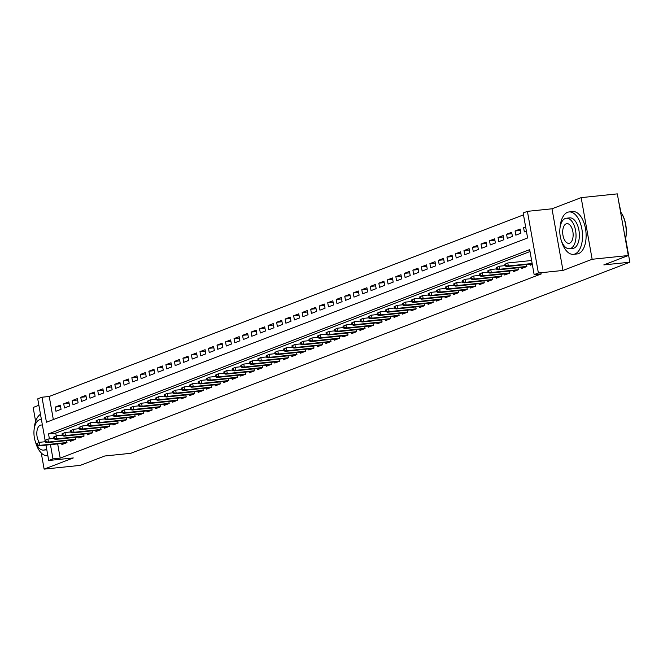 <?xml version="1.0" encoding="UTF-8"?>
<svg xmlns="http://www.w3.org/2000/svg" width="663" height="663" viewBox="0 0 663 663"><rect width="100%" height="100%" fill="white"/><g stroke="black" fill="none" stroke-linecap="round" stroke-linejoin="round"><path stroke-width="0.99" d="M45.117 440.307L37.733 398.853L41.993 397.22L46.443 422.215L527.607 237.967L523.157 212.972L527.408 211.348L538.389 272.99L534.138 274.623L529.679 249.628L48.523 433.875L49.418 438.906M551.997 208.795L562.978 270.446L592.142 259.274L628.3 255.528L617.319 193.878L581.161 197.632L551.997 208.795L527.408 211.348M618.513 200.591L620.991 212.458M38.877 405.275L33.15 407.472L35.62 421.361M523.488 214.87L49.219 396.474L41.993 397.22M592.142 259.274L581.161 197.632M41.255 452.962L44.131 469.122L73.303 457.951L48.714 460.495L45.979 445.13M628.3 255.528L603.819 264.902L629.85 262.208L130.802 453.301L104.771 455.995L80.289 465.368L44.131 469.122M530.077 264.147L530.276 265.217L532.323 264.438M521.566 267.404L521.756 268.482L526.861 266.526L526.505 264.512M513.046 270.67L513.237 271.739L518.35 269.783L517.994 267.777M504.535 273.927L504.725 275.004L509.83 273.048L509.474 271.034M496.015 277.192L496.206 278.261L501.319 276.305L500.963 274.3M487.496 280.449L487.695 281.526L492.8 279.571L492.443 277.557M478.984 283.714L479.175 284.783L484.288 282.828L483.924 280.822M470.465 286.971L470.655 288.049L475.769 286.093L475.412 284.079M461.954 290.237L462.144 291.306L467.249 289.35L466.893 287.344M453.434 293.494L453.625 294.571L458.738 292.607L458.382 290.601M444.923 296.759L445.113 297.828L450.218 295.872L449.862 293.866M436.403 300.016L436.594 301.093L441.707 299.129L441.343 297.123M427.884 303.273L428.074 304.35L433.188 302.394L432.831 300.389M419.372 306.538L419.563 307.607L424.668 305.651L424.312 303.646M410.853 309.795L411.043 310.872L416.157 308.917L415.8 306.911M402.342 313.06L402.532 314.129L407.637 312.174L407.281 310.168M393.822 316.317L394.013 317.395L399.126 315.439L398.761 313.433M385.302 319.583L385.493 320.652L390.606 318.696L390.25 316.69M376.791 322.84L376.982 323.917L382.087 321.961L381.731 319.956M368.272 326.105L368.462 327.174L373.576 325.218L373.219 323.212M359.76 329.362L359.951 330.439L365.056 328.483L364.7 326.478M351.241 332.627L351.431 333.696L356.545 331.74L356.188 329.735M342.721 335.884L342.92 336.961L348.025 335.006L347.669 332.992M334.21 339.149L334.401 340.218L339.506 338.263L339.149 336.257M325.69 342.406L325.881 343.484L330.994 341.528L330.638 339.514M317.179 345.672L317.37 346.741L322.475 344.785L322.119 342.779M308.66 348.929L308.85 350.006L313.964 348.05L313.607 346.036M300.14 352.194L300.339 353.263L305.444 351.307L305.088 349.302M291.629 355.451L291.819 356.528L296.933 354.572L296.568 352.559M283.109 358.716L283.3 359.785L288.413 357.829L288.057 355.824M274.598 361.973L274.789 363.051L279.894 361.095L279.537 359.081M266.078 365.238L266.269 366.308L271.382 364.352L271.026 362.346M257.567 368.495L257.758 369.573L262.863 367.617L262.507 365.603M249.048 371.761L249.238 372.83L254.352 370.874L253.987 368.868M240.528 375.018L240.719 376.095L245.832 374.131L245.476 372.125M232.017 378.283L232.207 379.352L237.313 377.396L236.956 375.391M223.497 381.54L223.688 382.617L228.801 380.653L228.445 378.648M214.986 384.797L215.177 385.874L220.282 383.918L219.925 381.913M206.466 388.062L206.657 389.14L211.77 387.175L211.406 385.17M197.947 391.319L198.138 392.397L203.251 390.441L202.895 388.435M189.436 394.584L189.626 395.654L194.731 393.698L194.375 391.692M180.916 397.841L181.107 398.919L186.22 396.963L185.864 394.957M172.405 401.107L172.595 402.176L177.701 400.22L177.344 398.214M163.885 404.364L164.076 405.441L169.189 403.485L168.833 401.48M155.366 407.629L155.565 408.698L160.67 406.742L160.313 404.737M146.855 410.886L147.045 411.963L152.15 410.007L151.794 408.002M138.335 414.151L138.526 415.22L143.639 413.264L143.283 411.259M129.824 417.408L130.014 418.486L135.119 416.53L134.763 414.516M121.304 420.673L121.495 421.743L126.608 419.787L126.252 417.781M112.785 423.93L112.983 425.008L118.089 423.052L117.732 421.038M104.273 427.196L104.464 428.265L109.577 426.309L109.213 424.303M95.754 430.453L95.944 431.53L101.058 429.574L100.701 427.56M87.243 433.718L87.433 434.787L92.538 432.831L92.182 430.826M78.723 436.975L78.914 438.052L84.027 436.097L83.671 434.083M70.212 440.24L70.402 441.309L75.507 439.354L75.151 437.348M60.565 406.527L55.203 407.082L60.316 405.126L61.054 409.295L55.949 411.251L55.203 407.082M69.085 403.27L63.723 403.825L68.828 401.869L69.574 406.029L64.46 407.985L63.723 403.825M77.596 400.004L72.234 400.56L77.347 398.604L78.093 402.772L72.98 404.728L72.234 400.56M86.115 396.747L80.753 397.303L85.867 395.347L86.604 399.507L81.499 401.463L80.753 397.303M94.627 393.482L89.273 394.037L94.378 392.082L95.124 396.25L90.011 398.206L89.273 394.037M103.146 390.225L97.784 390.78L102.898 388.825L103.635 392.985L98.53 394.941L97.784 390.78M111.657 386.96L106.304 387.515L111.409 385.559L112.155 389.728L107.041 391.684L106.304 387.515M120.177 383.703L114.815 384.258L119.928 382.302L120.666 386.463L115.561 388.419L114.815 384.258M128.697 380.438L123.335 380.993L128.448 379.037L129.186 383.206L124.08 385.162L123.335 380.993M137.208 377.181L131.854 377.736L136.959 375.78L137.705 379.94L132.592 381.896L131.854 377.736M145.727 373.915L140.365 374.471L145.479 372.515L146.216 376.683L141.111 378.639L140.365 374.471M154.239 370.658L148.885 371.214L153.99 369.258L154.736 373.418L149.623 375.374L148.885 371.214M162.758 367.393L157.396 367.948L162.51 365.993L163.247 370.161L158.142 372.117L157.396 367.948M171.278 364.136L165.916 364.691L171.021 362.736L171.767 366.896L166.653 368.86L165.916 364.691M179.789 360.871L174.435 361.426L179.54 359.47L180.286 363.639L175.173 365.595L174.435 361.426M188.309 357.614L182.947 358.169L188.06 356.213L188.798 360.374L183.692 362.338L182.947 358.169M196.82 354.349L191.466 354.904L196.571 352.948L197.317 357.117L192.204 359.073L191.466 354.904M205.339 351.092L199.977 351.647L205.091 349.691L205.828 353.851L200.723 355.816L199.977 351.647M213.859 347.826L208.497 348.382L213.602 346.426L214.348 350.594L209.235 352.55L208.497 348.382M222.37 344.569L217.008 345.125L222.122 343.169L222.867 347.337L217.754 349.293L217.008 345.125M230.89 341.312L225.528 341.868L230.641 339.904L231.379 344.072L226.274 346.028L225.528 341.868M239.401 338.047L234.047 338.602L239.152 336.647L239.898 340.815L234.785 342.771L234.047 338.602M247.921 334.79L242.559 335.345L247.672 333.381L248.41 337.55L243.304 339.506L242.559 335.345M256.44 331.525L251.078 332.08L256.183 330.124L256.929 334.293L251.816 336.249L251.078 332.08M264.951 328.268L259.589 328.823L264.703 326.867L265.449 331.028L260.335 332.983L259.589 328.823M273.471 325.003L268.109 325.558L273.222 323.602L273.96 327.771L268.855 329.726L268.109 325.558M281.982 321.746L276.628 322.301L281.734 320.345L282.479 324.505L277.366 326.461L276.628 322.301M290.502 318.48L285.14 319.036L290.253 317.08L290.991 321.248L285.886 323.204L285.14 319.036M299.013 315.223L293.659 315.779L298.764 313.823L299.51 317.983L294.397 319.939L293.659 315.779M307.533 311.958L302.171 312.513L307.284 310.557L308.022 314.726L302.916 316.682L302.171 312.513M316.052 308.701L310.69 309.256L315.803 307.3L316.541 311.461L311.436 313.417L310.69 309.256M324.563 305.436L319.21 305.991L324.315 304.035L325.061 308.204L319.947 310.16L319.21 305.991M333.083 302.179L327.721 302.734L332.834 300.778L333.572 304.939L328.467 306.894L327.721 302.734M341.594 298.914L336.24 299.469L341.346 297.513L342.091 301.682L336.978 303.637L336.24 299.469M350.114 295.657L344.752 296.212L349.865 294.256L350.603 298.416L345.498 300.372L344.752 296.212M358.633 292.391L353.271 292.947L358.376 290.991L359.122 295.159L354.009 297.115L353.271 292.947M367.145 289.134L361.791 289.69L366.896 287.734L367.642 291.894L362.528 293.85L361.791 289.69M375.664 285.869L370.302 286.424L375.415 284.468L376.153 288.637L371.048 290.593L370.302 286.424M384.175 282.612L378.822 283.167L383.927 281.211L384.673 285.372L379.559 287.328L378.822 283.167M392.695 279.347L387.333 279.902L392.446 277.946L393.184 282.115L388.079 284.071L387.333 279.902M401.214 276.09L395.852 276.645L400.958 274.689L401.703 278.85L396.59 280.814L395.852 276.645M409.726 272.825L404.364 273.38L409.477 271.424L410.223 275.593L405.11 277.548L404.364 273.38M418.245 269.568L412.883 270.123L417.997 268.167L418.734 272.327L413.629 274.291L412.883 270.123M426.757 266.302L421.403 266.858L426.508 264.902L427.254 269.07L422.14 271.026L421.403 266.858M435.276 263.045L429.914 263.601L435.027 261.645L435.765 265.813L430.66 267.769L429.914 263.601M443.796 259.78L438.434 260.344L443.539 258.379L444.285 262.548L439.171 264.504L438.434 260.344M452.307 256.523L446.945 257.078L452.058 255.122L452.804 259.291L447.691 261.247L446.945 257.078M460.826 253.266L455.464 253.821L460.578 251.857L461.315 256.026L456.21 257.982L455.464 253.821M469.338 250.001L463.984 250.556L469.089 248.6L469.835 252.769L464.722 254.725L463.984 250.556M477.857 246.744L472.495 247.299L477.609 245.343L478.346 249.503L473.241 251.459L472.495 247.299M486.369 243.478L481.015 244.034L486.12 242.078L486.866 246.246L481.752 248.202L481.015 244.034M494.888 240.221L489.526 240.777L494.639 238.821L495.377 242.981L490.272 244.937L489.526 240.777M503.408 236.956L498.046 237.511L503.159 235.556L503.897 239.724L498.783 241.68L498.046 237.511M511.919 233.699L506.565 234.254L511.67 232.299L512.416 236.459L507.303 238.415L506.565 234.254M520.438 230.434L515.076 230.989L520.19 229.033L520.927 233.202L515.822 235.158L515.076 230.989M49.219 396.474L53.338 419.571M525.643 226.945L523.596 227.732L524.334 231.893L526.381 231.114M57.673 443.912L60.2 458.116L541.364 273.877L534.138 274.623M530.019 251.526L55.75 433.13L56.239 435.881M61.692 443.497L61.883 444.575L66.996 442.619L66.632 440.605M531.577 260.269L530.723 260.592M629.85 262.208L625.64 238.589M562.978 270.446L538.389 272.99M60.2 458.116L52.974 458.871L48.714 460.495M50.438 444.666L52.974 458.871M55.75 433.13L48.523 433.875M525.742 227.508L523.596 227.732M36.448 443.646L36.747 445.312L37.6 444.981L37.302 443.315L36.448 443.646L39.399 442.329L39.937 445.329L66.98 442.519M37.302 443.315L39.399 442.329L45.2 441.724M37.6 444.981L39.937 445.329L38.404 445.909L65.794 443.075M36.747 445.312L38.404 445.909M40.476 414.276A21.307 11.114 -95.9 0 0 34.178 429.036M35.537 442.155A21.307 11.114 -95.9 0 0 47.57 455.696A21.307 11.114 -95.9 0 0 47.852 455.663M41.429 419.604A15.34 8.006 -95.9 0 0 40.468 419.596A15.34 8.006 -95.9 0 0 39.374 419.853A15.34 8.006 -95.9 0 0 36.631 444.674M37.037 445.42A15.34 8.006 -95.9 0 0 43.625 450.111A15.34 8.006 -95.9 0 0 44.719 449.845A15.34 8.006 -95.9 0 0 46.592 448.594M42.432 425.232A9.887 5.155 -95.9 0 0 41.031 425.016A9.887 5.155 -95.9 0 0 40.327 425.19A9.887 5.155 -95.9 0 0 36.846 432.375A9.887 5.155 -95.9 0 0 39.274 442.378M561.412 240.793A21.307 11.114 -95.9 0 0 573.445 254.335A21.307 11.114 -95.9 0 0 574.954 253.97A21.307 11.114 -95.9 0 0 582.122 230.525A21.307 11.114 -95.9 0 0 569.053 211.953A21.307 11.114 -95.9 0 0 567.536 212.317A21.307 11.114 -95.9 0 0 560.053 227.666M573.445 254.335L577.059 253.954A21.307 11.114 -95.9 0 0 578.575 253.589A21.307 11.114 -95.9 0 0 585.736 230.152A21.307 11.114 -95.9 0 0 572.666 211.572L569.053 211.953M566.335 218.226L569.666 217.887A15.34 8.006 84.1 0 1 579.081 231.254A15.34 8.006 84.1 0 1 573.918 248.136A15.34 8.006 84.1 0 1 572.824 248.401L569.5 248.741A15.34 8.006 -95.9 0 0 570.594 248.484A15.34 8.006 -95.9 0 0 575.749 231.602A15.34 8.006 -95.9 0 0 566.335 218.226A15.34 8.006 -95.9 0 0 565.249 218.492A15.34 8.006 -95.9 0 0 560.086 235.373A15.34 8.006 -95.9 0 0 569.5 248.741M569.641 243.147A9.887 5.155 -95.9 0 0 572.965 232.274A9.887 5.155 -95.9 0 0 566.898 223.655A9.887 5.155 -95.9 0 0 566.202 223.821A9.887 5.155 -95.9 0 0 562.87 234.702A9.887 5.155 -95.9 0 0 568.937 243.321A9.887 5.155 -95.9 0 0 569.641 243.147M625.391 239.194A21.307 11.114 -95.9 0 0 620.527 211.878M620.518 211.837A20.793 10.848 84.1 0 1 625.441 239.459M44.968 440.381L45.258 442.047L46.112 441.724L45.813 440.058L44.968 440.381L47.918 439.063L48.449 442.064L75.491 439.262M45.813 440.058L47.918 439.063L53.72 438.467M46.112 441.724L48.449 442.064L46.916 442.652L74.314 439.809M45.258 442.047L46.916 442.652M53.479 437.124L53.778 438.79L54.631 438.458L54.333 436.793L53.479 437.124L56.438 435.806L56.968 438.807L84.01 435.997M54.333 436.793L56.438 435.806L62.239 435.201M54.631 438.458L56.968 438.807L55.435 439.387L82.834 436.552M53.778 438.79L55.435 439.387M61.999 433.859L62.297 435.525L63.142 435.201L62.844 433.536L61.999 433.859L64.949 432.541L65.488 435.541L92.522 432.74M62.844 433.536L64.949 432.541L70.75 431.945M63.142 435.201L65.488 435.541L63.955 436.13L91.345 433.287M62.297 435.525L63.955 436.13M70.51 430.602L70.808 432.268L71.662 431.936L71.364 430.27L70.51 430.602L73.469 429.284L73.999 432.284L101.041 429.475M71.364 430.27L73.469 429.284L79.27 428.679M71.662 431.936L73.999 432.284L72.466 432.864L99.864 430.03M70.808 432.268L72.466 432.864M79.03 427.337L79.328 429.002L80.173 428.679L79.883 427.013L79.03 427.337L81.98 426.019L82.519 429.019L109.561 426.218M79.883 427.013L81.98 426.019L87.781 425.422M80.173 428.679L82.519 429.019L80.985 429.607L108.376 426.765M79.328 429.002L80.985 429.607M87.541 424.08L87.839 425.745L88.693 425.422L88.394 423.748L87.541 424.08L90.499 422.762L91.03 425.762L118.072 422.961M88.394 423.748L90.499 422.762L96.301 422.157M88.693 425.422L91.03 425.762L89.497 426.35L116.895 423.508M87.839 425.745L89.497 426.35M96.06 420.814L96.359 422.48L97.212 422.157L96.914 420.491L96.06 420.814L99.011 419.497L99.549 422.497L126.592 419.696M96.914 420.491L99.011 419.497L104.82 418.9M97.212 422.157L99.549 422.497L98.016 423.085L125.415 420.243M96.359 422.48L98.016 423.085M104.58 417.557L104.87 419.223L105.724 418.9L105.425 417.234L104.58 417.557L107.53 416.24L108.069 419.24L135.103 416.439M105.425 417.234L107.53 416.24L113.332 415.635M105.724 418.9L108.069 419.24L106.536 419.828L133.926 416.986M104.87 419.223L106.536 419.828M113.091 414.292L113.39 415.958L114.243 415.635L113.945 413.969L113.091 414.292L116.05 412.974L116.58 415.974L143.622 413.173M113.945 413.969L116.05 412.974L121.851 412.378M114.243 415.635L116.58 415.974L115.047 416.563L142.446 413.72M113.39 415.958L115.047 416.563M121.611 411.035L121.909 412.701L122.754 412.378L122.464 410.712L121.611 411.035L124.561 409.717L125.1 412.717L152.134 409.916M122.464 410.712L124.561 409.717L130.362 409.112M122.754 412.378L125.1 412.717L123.567 413.306L150.957 410.463M121.909 412.701L123.567 413.306M130.122 407.77L130.42 409.436L131.274 409.112L130.976 407.447L130.122 407.77L133.081 406.452L133.611 409.452L160.653 406.651M130.976 407.447L133.081 406.452L138.882 405.855M131.274 409.112L133.611 409.452L132.078 410.041L159.476 407.198M130.42 409.436L132.078 410.041M138.642 404.513L138.94 406.179L139.794 405.855L139.495 404.19L138.642 404.513L141.592 403.195L142.131 406.195L169.173 403.394M139.495 404.19L141.592 403.195L147.393 402.59M139.794 405.855L142.131 406.195L140.597 406.784L167.996 403.941M138.94 406.179L140.597 406.784M147.161 401.248L147.451 402.922L148.305 402.59L148.006 400.924L147.161 401.248L150.111 399.93L150.642 402.93L177.684 400.129M148.006 400.924L150.111 399.93L155.913 399.333M148.305 402.59L150.642 402.93L149.117 403.518L176.507 400.684M147.451 402.922L149.117 403.518M155.672 397.991L155.971 399.656L156.824 399.333L156.526 397.667L155.672 397.991L158.631 396.673L159.161 399.673L186.204 396.872M156.526 397.667L158.631 396.673L164.432 396.068M156.824 399.333L159.161 399.673L157.628 400.261L185.027 397.419M155.971 399.656L157.628 400.261M164.192 394.734L164.49 396.399L165.336 396.068L165.046 394.402L164.192 394.734L167.142 393.408L167.681 396.408L194.715 393.607M165.046 394.402L167.142 393.408L172.944 392.811M165.336 396.068L167.681 396.408L166.148 396.996L193.538 394.162M164.49 396.399L166.148 396.996M172.703 391.468L173.002 393.134L173.855 392.811L173.557 391.145L172.703 391.468L175.662 390.151L176.192 393.151L203.234 390.35M173.557 391.145L175.662 390.151L181.463 389.546M173.855 392.811L176.192 393.151L174.659 393.739L202.058 390.897M173.002 393.134L174.659 393.739M181.223 388.211L181.521 389.877L182.375 389.546L182.076 387.88L181.223 388.211L184.173 386.894L184.712 389.885L211.754 387.084M182.076 387.88L184.173 386.894L189.974 386.289M182.375 389.546L184.712 389.885L183.179 390.474L210.569 387.64M181.521 389.877L183.179 390.474M189.742 384.946L190.032 386.612L190.886 386.289L190.588 384.623L189.742 384.946L192.693 383.628L193.223 386.628L220.265 383.827M190.588 384.623L192.693 383.628L198.494 383.023M190.886 386.289L193.223 386.628L191.69 387.217L219.088 384.374M190.032 386.612L191.69 387.217M198.254 381.689L198.552 383.355L199.406 383.023L199.107 381.358L198.254 381.689L201.212 380.371L201.743 383.363L228.785 380.562M199.107 381.358L201.212 380.371L207.013 379.766M199.406 383.023L201.743 383.363L200.209 383.952L227.608 381.117M198.552 383.355L200.209 383.952M206.773 378.424L207.071 380.09L207.917 379.766L207.627 378.101L206.773 378.424L209.723 377.106L210.262 380.106L237.296 377.305M207.627 378.101L209.723 377.106L215.525 376.509M207.917 379.766L210.262 380.106L208.729 380.695L236.119 377.852M207.071 380.09L208.729 380.695M215.284 375.167L215.583 376.833L216.436 376.501L216.138 374.835L215.284 375.167L218.243 373.849L218.773 376.841L245.816 374.04M216.138 374.835L218.243 373.849L224.044 373.244M216.436 376.501L218.773 376.841L217.24 377.429L244.639 374.595M215.583 376.833L217.24 377.429M223.804 371.902L224.102 373.567L224.956 373.244L224.658 371.578L223.804 371.902L226.754 370.584L227.293 373.584L254.335 370.783M224.658 371.578L226.754 370.584L232.556 369.987M224.956 373.244L227.293 373.584L225.76 374.172L253.15 371.33M224.102 373.567L225.76 374.172M232.323 368.645L232.614 370.31L233.467 369.979L233.169 368.313L232.323 368.645L235.274 367.327L235.804 370.327L262.846 367.517M233.169 368.313L235.274 367.327L241.075 366.722M233.467 369.979L235.804 370.327L234.271 370.907L261.67 368.073M232.614 370.31L234.271 370.907M240.835 365.379L241.133 367.045L241.987 366.722L241.688 365.056L240.835 365.379L243.793 364.062L244.324 367.062L271.366 364.26M241.688 365.056L243.793 364.062L249.595 363.465M241.987 366.722L244.324 367.062L242.791 367.65L270.189 364.807M241.133 367.045L242.791 367.65M249.354 362.122L249.653 363.788L250.498 363.457L250.2 361.791L249.354 362.122L252.305 360.805L252.843 363.805L279.877 360.995M250.2 361.791L252.305 360.805L258.106 360.2M250.498 363.457L252.843 363.805L251.31 364.385L278.7 361.55M249.653 363.788L251.31 364.385M257.866 358.857L258.164 360.523L259.018 360.2L258.719 358.534L257.866 358.857L260.824 357.539L261.355 360.539L288.397 357.738M258.719 358.534L260.824 357.539L266.625 356.943M259.018 360.2L261.355 360.539L259.821 361.128L287.22 358.285M258.164 360.523L259.821 361.128M266.385 355.6L266.683 357.266L267.529 356.934L267.239 355.269L266.385 355.6L269.335 354.282L269.874 357.282L296.916 354.473M267.239 355.269L269.335 354.282L275.137 353.677M267.529 356.934L269.874 357.282L268.341 357.863L295.731 355.028M266.683 357.266L268.341 357.863M274.896 352.335L275.195 354.001L276.048 353.677L275.75 352.012L274.896 352.335L277.855 351.017L278.385 354.017L305.428 351.216M275.75 352.012L277.855 351.017L283.656 350.42M276.048 353.677L278.385 354.017L276.852 354.606L304.251 351.763M275.195 354.001L276.852 354.606M283.416 349.078L283.714 350.744L284.568 350.412L284.27 348.746L283.416 349.078L286.366 347.76L286.905 350.76L313.947 347.951M284.27 348.746L286.366 347.76L292.176 347.155M284.568 350.412L286.905 350.76L285.372 351.34L312.77 348.506M283.714 350.744L285.372 351.34M291.935 345.813L292.226 347.478L293.079 347.155L292.781 345.489L291.935 345.813L294.886 344.495L295.425 347.495L322.458 344.694M292.781 345.489L294.886 344.495L300.687 343.898M293.079 347.155L295.425 347.495L293.891 348.083L321.282 345.241M292.226 347.478L293.891 348.083M300.447 342.556L300.745 344.221L301.599 343.898L301.3 342.224L300.447 342.556L303.405 341.238L303.936 344.238L330.978 341.428M301.3 342.224L303.405 341.238L309.207 340.633M301.599 343.898L303.936 344.238L302.403 344.818L329.801 341.984M300.745 344.221L302.403 344.818M308.966 339.29L309.265 340.956L310.11 340.633L309.82 338.967L308.966 339.29L311.917 337.973L312.455 340.973L339.489 338.171M309.82 338.967L311.917 337.973L317.718 337.376M310.11 340.633L312.455 340.973L310.922 341.561L338.312 338.718M309.265 340.956L310.922 341.561M317.478 336.033L317.776 337.699L318.63 337.376L318.331 335.71L317.478 336.033L320.436 334.716L320.967 337.716L348.009 334.914M318.331 335.71L320.436 334.716L326.237 334.111M318.63 337.376L320.967 337.716L319.433 338.304L346.832 335.461M317.776 337.699L319.433 338.304M325.997 332.768L326.295 334.434L327.149 334.111L326.851 332.445L325.997 332.768L328.947 331.45L329.486 334.45L356.528 331.649M326.851 332.445L328.947 331.45L334.749 330.854M327.149 334.111L329.486 334.45L327.953 335.039L355.351 332.196M326.295 334.434L327.953 335.039M334.517 329.511L334.807 331.177L335.66 330.854L335.362 329.188L334.517 329.511L337.467 328.193L337.997 331.193L365.04 328.392M335.362 329.188L337.467 328.193L343.268 327.588M335.66 330.854L337.997 331.193L336.472 331.782L363.863 328.939M334.807 331.177L336.472 331.782M343.028 326.246L343.326 327.912L344.18 327.588L343.882 325.923L343.028 326.246L345.987 324.928L346.517 327.928L373.559 325.127M343.882 325.923L345.987 324.928L351.788 324.331M344.18 327.588L346.517 327.928L344.984 328.516L372.382 325.674M343.326 327.912L344.984 328.516M351.547 322.989L351.846 324.655L352.691 324.331L352.401 322.666L351.547 322.989L354.498 321.671L355.036 324.671L382.07 321.87M352.401 322.666L354.498 321.671L360.299 321.066M352.691 324.331L355.036 324.671L353.503 325.26L380.894 322.417M351.846 324.655L353.503 325.26M360.059 319.723L360.357 321.389L361.211 321.066L360.912 319.4L360.059 319.723L363.017 318.406L363.548 321.406L390.59 318.605M360.912 319.4L363.017 318.406L368.819 317.809M361.211 321.066L363.548 321.406L362.015 321.994L389.413 319.16M360.357 321.389L362.015 321.994M368.578 316.466L368.877 318.132L369.73 317.809L369.432 316.143L368.578 316.466L371.529 315.149L372.067 318.149L399.109 315.348M369.432 316.143L371.529 315.149L377.33 314.544M369.73 317.809L372.067 318.149L370.534 318.737L397.924 315.895M368.877 318.132L370.534 318.737M377.098 313.201L377.388 314.875L378.241 314.544L377.943 312.878L377.098 313.201L380.048 311.883L380.579 314.884L407.621 312.082M377.943 312.878L380.048 311.883L385.849 311.287M378.241 314.544L380.579 314.884L379.045 315.472L406.444 312.638M377.388 314.875L379.045 315.472M385.609 309.944L385.907 311.61L386.761 311.287L386.463 309.621L385.609 309.944L388.568 308.626L389.098 311.627L416.14 308.825M386.463 309.621L388.568 308.626L394.369 308.022M386.761 311.287L389.098 311.627L387.565 312.215L414.963 309.372M385.907 311.61L387.565 312.215M394.129 306.687L394.427 308.353L395.272 308.022L394.982 306.356L394.129 306.687L397.079 305.37L397.618 308.361L424.651 305.56M394.982 306.356L397.079 305.37L402.88 304.765M395.272 308.022L397.618 308.361L396.084 308.95L423.475 306.115M394.427 308.353L396.084 308.95M402.64 303.422L402.938 305.088L403.792 304.765L403.494 303.099L402.64 303.422L405.599 302.104L406.129 305.104L433.171 302.303M403.494 303.099L405.599 302.104L411.4 301.499M403.792 304.765L406.129 305.104L404.596 305.693L431.994 302.85M402.938 305.088L404.596 305.693M411.159 300.165L411.458 301.831L412.311 301.499L412.013 299.833L411.159 300.165L414.11 298.847L414.648 301.839L441.691 299.038M412.013 299.833L414.11 298.847L419.911 298.242M412.311 301.499L414.648 301.839L413.115 302.427L440.505 299.593M411.458 301.831L413.115 302.427M419.679 296.9L419.969 298.565L420.823 298.242L420.524 296.576L419.679 296.9L422.629 295.582L423.16 298.582L450.202 295.781M420.524 296.576L422.629 295.582L428.431 294.985M420.823 298.242L423.16 298.582L421.627 299.17L449.025 296.328M419.969 298.565L421.627 299.17M428.19 293.643L428.489 295.308L429.342 294.977L429.044 293.311L428.19 293.643L431.149 292.325L431.679 295.317L458.721 292.516M429.044 293.311L431.149 292.325L436.95 291.72M429.342 294.977L431.679 295.317L430.146 295.905L457.545 293.071M428.489 295.308L430.146 295.905M436.71 290.377L437.008 292.043L437.853 291.72L437.555 290.054L436.71 290.377L439.66 289.06L440.199 292.06L467.233 289.259M437.555 290.054L439.66 289.06L445.461 288.463M437.853 291.72L440.199 292.06L438.666 292.648L466.056 289.806M437.008 292.043L438.666 292.648M445.221 287.12L445.519 288.786L446.373 288.455L446.075 286.789L445.221 287.12L448.18 285.803L448.71 288.803L475.752 285.993M446.075 286.789L448.18 285.803L453.981 285.198M446.373 288.455L448.71 288.803L447.177 289.383L474.575 286.549M445.519 288.786L447.177 289.383M453.741 283.855L454.039 285.521L454.884 285.198L454.594 283.532L453.741 283.855L456.691 282.537L457.23 285.538L484.272 282.736M454.594 283.532L456.691 282.537L462.492 281.941M454.884 285.198L457.23 285.538L455.696 286.126L483.087 283.283M454.039 285.521L455.696 286.126M462.252 280.598L462.55 282.264L463.404 281.932L463.105 280.267L462.252 280.598L465.211 279.28L465.741 282.281L492.783 279.471M463.105 280.267L465.211 279.28L471.012 278.675M463.404 281.932L465.741 282.281L464.208 282.861L491.606 280.026M462.55 282.264L464.208 282.861M470.771 277.333L471.07 278.999L471.923 278.675L471.625 277.01L470.771 277.333L473.722 276.015L474.26 279.015L501.303 276.214M471.625 277.01L473.722 276.015L479.531 275.418M471.923 278.675L474.26 279.015L472.727 279.604L500.126 276.761M471.07 278.999L472.727 279.604M479.291 274.076L479.581 275.742L480.435 275.41L480.136 273.744L479.291 274.076L482.241 272.758L482.78 275.758L509.814 272.949M480.136 273.744L482.241 272.758L488.043 272.153M480.435 275.41L482.78 275.758L481.247 276.338L508.637 273.504M479.581 275.742L481.247 276.338M487.802 270.811L488.101 272.476L488.954 272.153L488.656 270.487L487.802 270.811L490.761 269.493L491.291 272.493L518.333 269.692M488.656 270.487L490.761 269.493L496.562 268.896M488.954 272.153L491.291 272.493L489.758 273.081L517.157 270.239M488.101 272.476L489.758 273.081M496.322 267.554L496.62 269.219L497.465 268.888L497.175 267.222L496.322 267.554L499.272 266.236L499.811 269.236L526.845 266.427M497.175 267.222L499.272 266.236L505.073 265.631M497.465 268.888L499.811 269.236L498.278 269.816L525.668 266.982M496.62 269.219L498.278 269.816M504.833 264.288L505.131 265.954L505.985 265.631L505.687 263.965L504.833 264.288L507.792 262.971L508.322 265.971L532.157 263.501M505.687 263.965L507.792 262.971L531.618 260.501M505.985 265.631L508.322 265.971L506.789 266.559L532.232 263.924M505.131 265.954L506.789 266.559M46.8 449.779L43.625 450.111M41.413 419.497L40.468 419.596"/></g></svg>
